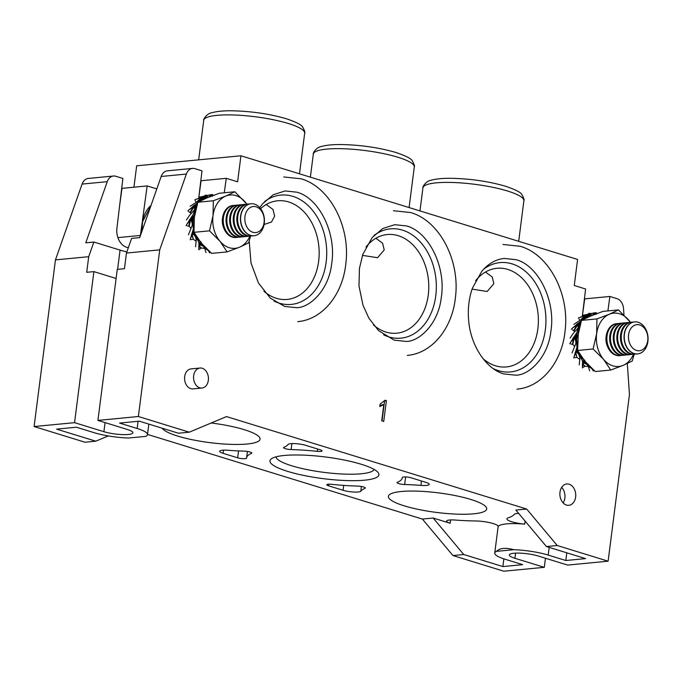 <?xml version="1.0" encoding="UTF-8"?>
<svg xmlns="http://www.w3.org/2000/svg" width="682" height="682" viewBox="0 0 682 682"><rect width="100%" height="100%" fill="white"/><g stroke="black" fill="none" stroke-linecap="round" stroke-linejoin="round"><path stroke-width="1.02" d="M606.383 335.007A13.862 10.239 84.5 0 0 607.483 346.413M621.703 355.322A16.07 11.867 -95.5 0 1 620.313 355.569L619.512 355.646A16.07 11.867 -95.5 0 1 615.974 355.271A16.07 11.867 -95.5 0 1 606.23 336.03A16.07 11.867 -95.5 0 1 616.434 323.652L617.236 323.575A16.07 11.867 -95.5 0 1 618.642 323.549M620.313 355.569A16.07 11.867 -95.5 0 1 616.775 355.194A16.07 11.867 -95.5 0 1 607.031 335.953A16.07 11.867 -95.5 0 1 617.236 323.575M625.3 354.972A16.07 11.867 -95.5 0 1 623.911 355.22L623.109 355.296A16.07 11.867 -95.5 0 1 619.563 354.921A16.07 11.867 -95.5 0 1 609.827 335.68A16.07 11.867 -95.5 0 1 620.032 323.302L620.833 323.225A16.07 11.867 -95.5 0 1 622.24 323.2M623.911 355.22A16.07 11.867 -95.5 0 1 620.373 354.845A16.07 11.867 -95.5 0 1 610.629 335.604A16.07 11.867 -95.5 0 1 620.833 323.225M628.889 354.623A16.07 11.867 -95.5 0 1 627.508 354.87L626.707 354.947A16.07 11.867 -95.5 0 1 623.16 354.58A16.07 11.867 -95.5 0 1 613.416 335.339A16.07 11.867 -95.5 0 1 623.621 322.953L624.431 322.876A16.07 11.867 -95.5 0 1 625.837 322.859M627.508 354.87A16.07 11.867 -95.5 0 1 623.962 354.504A16.07 11.867 -95.5 0 1 614.226 335.263A16.07 11.867 -95.5 0 1 624.431 322.876M632.487 354.282A16.07 11.867 -95.5 0 1 631.106 354.529L630.296 354.606A16.07 11.867 -95.5 0 1 626.758 354.231A16.07 11.867 -95.5 0 1 617.014 334.99A16.07 11.867 -95.5 0 1 627.218 322.612L628.02 322.535A16.07 11.867 -95.5 0 1 629.426 322.509M631.106 354.529A16.07 11.867 -95.5 0 1 627.559 354.154A16.07 11.867 -95.5 0 1 617.815 334.913A16.07 11.867 -95.5 0 1 628.02 322.535M636.084 353.932A16.07 11.867 -95.5 0 1 634.695 354.18L633.893 354.256A16.07 11.867 -95.5 0 1 630.356 353.881A16.07 11.867 -95.5 0 1 620.611 334.64A16.07 11.867 -95.5 0 1 630.816 322.262L631.617 322.185A16.07 11.867 -95.5 0 1 633.024 322.168M634.695 354.18A16.07 11.867 -95.5 0 1 631.157 353.805A16.07 11.867 -95.5 0 1 621.413 334.564A16.07 11.867 -95.5 0 1 631.617 322.185M637.593 353.898A16.07 11.867 -95.5 0 1 637.491 353.915A16.07 11.867 -95.5 0 1 633.953 353.54A16.07 11.867 -95.5 0 1 624.209 334.299A16.07 11.867 -95.5 0 1 634.413 321.921A16.07 11.867 -95.5 0 1 634.516 321.913M624.414 334.282A16.07 11.867 -95.5 0 1 634.618 321.895A16.07 11.867 -95.5 0 1 647.9 341.512A16.07 11.867 -95.5 0 1 637.696 353.89A16.07 11.867 -95.5 0 1 624.414 334.282M628.574 334.751A13.103 9.676 -95.5 0 1 639.784 324.964A13.103 9.676 -95.5 0 1 647.721 340.65A13.103 9.676 -95.5 0 1 636.519 350.437A13.103 9.676 -95.5 0 1 628.574 334.751M579.785 359.405L576.836 357.351L575.864 352.637L576.12 351.622L578.413 353.77L579.845 357.377M588.225 366.029L584.261 361.707L584.414 360.676L582.445 360.948L580.109 356.371L579.206 364.921M572.351 329.832L573.963 330.898L578.302 323.924L578.123 327.241L580.143 324.862M578.166 326.729L580.305 324.274M578.2 326.235L580.902 323.242M578.225 325.757L580.8 322.995M578.259 325.297L580.774 322.671M578.285 324.854L580.919 322.185M578.327 324.41L581.064 321.725M578.379 323.967L581.2 321.29M570.868 344.001L572.786 344.436L574.389 337.172L575.838 341.529L576.443 339.346M575.685 340.94L576.554 337.991M577.219 336.541L577.245 337.275L577.117 336.115L576.503 337.581L575.94 343.523M575.523 340.403L577.006 335.749L576.75 332.714L578.549 327.513L573.059 333.643L570.058 338.136M575.369 339.917L576.912 335.408M575.224 339.457L576.827 335.067M575.079 339.031L576.75 334.734M574.943 338.63L576.699 334.402M574.807 338.246L576.657 334.061M574.687 337.88L576.64 333.72M574.576 337.522L576.648 333.362M577.782 353.114L577.697 350.599M577.501 352.841L576.469 341.997L572.036 352.969M577.236 352.594L577.339 348.647M576.981 352.372L577.202 348.485M576.836 357.351L575.71 353.123L573.997 357.036L576.827 347.632M583.366 367.223L585.037 366.191L582.914 364.137L582.88 363.455L584.713 363.31L583.349 360.582M584.38 363.284L583.17 360.642M584.082 363.284L583.008 360.701M583.801 363.301L582.863 360.761M583.536 363.327L582.743 360.821M583.298 363.37L582.633 360.872M583.076 363.412L582.547 360.914M582.88 363.455L582.479 360.957M579.888 358.007L578.507 352.048M579.939 357.402L579.871 354.325M579.947 354.546L579.964 357.274M578.302 323.924L581.345 320.813M574.389 337.172L576.75 332.714M574.474 337.164L576.691 332.995M573.826 338.255L570.322 342.671L575.804 334.129M573.673 337.275L574.525 336.49M575.864 352.637L575.71 353.123M574.9 357.683L576.452 357.436M582.829 363.532L582.505 362.133M593.135 369.635L588.387 366.234L588.643 367.479M592.914 369.584L592.095 369.073M593.101 369.678L593.323 371.034L592.76 369.763M592.777 370.164L592.402 369.542M584.397 318.878L585.812 316.951L584.38 317.497L573.809 324.393M588.822 368.306L589.657 370.778M581.789 357.197L580.015 354.734M580.212 355.672L580.484 356.635L583.11 358.988M585.497 318.341L586.009 317.497L586.119 318.264M586.009 317.497L585.812 316.951M577.884 337.155L578.234 328.912M577.884 337.096L578.464 328.332M591.55 315.664L595.275 312.765L596.435 313.209L596.256 312.714L592.897 315.118M589.589 316.584L591.806 313.388L594.141 312.876M584.116 319.023L585.429 317.275M582.232 320.173L585.011 317.633M577.432 346.823L576.759 343.575M584.414 360.676L584.568 360.215L580.979 357.7M592.095 368.433L592.087 368.928M590.595 367.266L589.768 367.513M592.206 315.399L595.787 312.731M577.424 346.243L576.742 342.935M583.477 359.457L580.74 357.172M590.331 367.01L589.376 367.223M584.67 318.75L585.821 316.96M634.2 354.231L632.257 361.034L623.118 365.382L610.757 370.036L595.275 371.528L584.849 361.153L577.628 350.463L578.549 327.513M577.407 345.697L576.469 341.997M590.058 366.745L588.967 366.925M588.975 366.933L587.62 364.691L588.6 367.257M580.203 355.893L580.109 356.371L580.203 355.893M594.875 312.816L582.275 315.416M595.659 314.044L596.179 313.703L595.983 314.419M596.179 313.703L596.435 313.209M578.447 332.33L578.916 329.9M576.929 341.247L577.407 343.046M577.398 344.112L576.784 341.733L577.407 343.268M576.716 341.716L576.759 337.982L577.876 337.351M584.704 366.396L582.914 364.478L582.419 367.419L582.564 362.935M582.36 364.998L582.437 363.881M582.488 363.907L582.641 363.361M575.02 353.233L575.429 352.057M575.446 352.117L575.582 351.614M575.608 351.733L576.418 349.073M572.829 338.434L573.681 337.181M573.622 330.719L576.836 325.263L572.369 328.17L580.808 321.213M576.367 324.572L577.654 323.566M577.603 323.669L578.131 323.2M578.029 323.404L578.694 323.225M581.235 319.193L584.858 316.226L579.606 317.428L591.806 313.388M584.696 315.365L586.273 314.854M586.196 314.931L586.852 314.666M586.691 314.837L590.092 313.78M588.583 313.908L588.66 313.413L590.424 313.362M597.236 313.37L597.841 313.422M597.134 313.413L597.62 313.507M582.513 367.982L582.419 367.419M573.835 358.007L573.997 357.036M576.043 351.673L575.966 351.179M576.12 351.622L576.844 347.803M572.394 344.376L573.485 338.775M569.768 343.805L570.322 342.671M571.414 329.176L572.369 328.17M577.356 324.854L576.836 325.263M578.95 318.971L579.802 320.122M578.327 318.059L579.606 317.428M583.153 318.144L587.364 314.939M585.497 316.022L584.858 316.226M586.733 315.476L591.516 313.677M573.963 330.898L574.713 331.691M572.786 344.436L574.457 346.2M585.037 366.191L588.421 366.584M586.793 315.553L585.957 317.207L590.288 315.357M578.123 327.241L578.012 328.366M575.838 341.529L575.838 343.302M575.932 342.006L576.358 340.591M579.009 354.529L578.89 353.182M584.713 363.31L587.509 364.827M586.23 363.659L585.804 362.909M585.531 318.059L589.811 316.175M585.744 317.633L590.041 315.766M586.162 316.789L590.552 314.948M586.367 316.38L590.842 314.53M586.571 315.962L591.158 314.104M578.703 327.513L579.717 326.243M578.08 327.786L579.973 325.493M579.862 325.928L578.95 327.906M578.754 354.18L578.549 352.168M578.413 353.77L578.225 351.562M578.089 353.421L577.944 351.051M576.742 352.168L577.083 348.332M576.52 351.98L576.981 348.161M576.316 351.801L576.895 347.99M585.898 363.532L585.199 362.389M585.463 363.421L584.235 361.315M585.071 363.353L583.545 360.531M583.766 360.488L584.184 361.23M592.564 368.988L592.078 368.689M588.072 364.734L584.806 361.929L584.849 360.19M584.806 361.929L584.261 361.707M584.022 360.488L584.303 360.948M587.449 364.444L588.378 366.515M588.472 365.151L587.944 365.194M589.103 365.791L588.259 365.85M580.876 355.876L580.143 355.177M578.788 331.068L579.035 327.94M589.231 365.919L588.319 366.004M581.959 357.436L580.212 355.765M577.398 344.282L576.759 341.733M578.379 332.731L578.89 327.667M585.395 318.392L586.034 317.335M595.224 314.206L596.281 313.507M589.504 366.2L588.464 366.311M582.351 357.982L580.237 355.978M577.398 344.717L576.725 341.784M578.225 333.651L578.856 327.548M585.165 318.503L586.06 317.062M594.397 314.53L596.409 313.157M589.785 366.473L588.719 366.618M582.743 358.502L580.365 356.311M577.398 345.186L576.725 342.057M578.08 334.606L578.762 327.667M584.926 318.622L585.94 317.011M593.621 314.828L596.332 312.936M577.944 335.587L581.482 320.395L596.963 318.903L609.316 314.249L618.463 309.901L630.518 322.296M581.482 320.395L590.621 316.047L602.982 311.393L618.463 309.901M610.757 370.036L603.544 359.354L593.11 348.979L596.648 333.788L596.963 318.903M577.628 350.463L593.11 348.979M630.432 322.313A26.786 19.778 84.5 0 0 628.889 320.276A26.786 19.778 84.5 0 0 609.316 314.249A26.786 19.778 84.5 0 0 596.648 333.788A26.786 19.778 84.5 0 0 603.544 359.354A26.786 19.778 84.5 0 0 623.118 365.382A26.786 19.778 84.5 0 0 633.51 354.282M196.16 241.258L193.211 239.212L192.239 234.489L192.495 233.474L195.137 236.032L196.22 239.229M204.6 247.89L200.644 243.568L200.789 242.536L198.82 242.801L196.245 236.185M188.726 211.684L190.338 212.75L194.677 205.776L194.498 209.101L196.518 206.723M194.541 208.581L196.68 206.135M194.575 208.087L197.277 205.094M194.6 207.618L197.175 204.847M194.634 207.157L197.149 204.523M194.668 206.706L197.294 204.037M194.702 206.262L197.439 203.577M194.754 205.819L197.575 203.142M187.243 225.853L189.161 226.288L190.764 219.024L192.213 223.381L192.818 221.207M192.06 222.792L192.929 219.843M193.594 218.393L193.628 219.127L193.492 217.967L192.878 219.433L192.324 225.384M191.898 222.255L193.39 217.609L193.125 214.566L194.924 209.365L189.434 215.495L186.433 219.988M191.744 221.769L193.287 217.26M191.599 221.318L193.202 216.927M191.454 220.891L193.125 216.586M191.318 220.482L193.074 216.254M191.182 220.107L193.032 215.921M191.062 219.74L193.023 215.572M190.951 219.382L193.032 215.222M194.157 234.966L194.072 232.451M193.876 234.693L192.844 223.849L188.411 234.821M193.611 234.446L193.722 230.499M193.356 234.224L193.577 230.345M193.211 239.212L192.085 234.975L190.372 238.888L193.202 229.484M199.741 249.075L201.412 248.043L199.297 245.989L199.255 245.307L201.088 245.162L199.724 242.434M200.755 245.145L199.545 242.494M200.457 245.136L199.383 242.553M200.176 245.153L199.246 242.613M199.92 245.179L199.118 242.673M199.681 245.222L199.008 242.724M199.459 245.264L198.922 242.775M199.255 245.307L198.854 242.809M196.263 239.859L194.882 233.9M196.322 236.398L196.314 239.254M196.399 236.586L196.339 239.126M194.677 205.776L197.72 202.665M190.764 219.024L193.125 214.566M190.849 219.024L193.066 214.847M190.201 220.115L186.698 224.523L192.179 215.981M190.048 219.127L190.9 218.342M192.239 234.489L192.085 234.975M191.275 239.544L192.827 239.288M199.204 245.392L198.88 243.986M209.51 251.488L204.77 248.086L205.018 249.331M209.289 251.445L208.47 250.933M209.476 251.53L209.698 252.894L208.777 251.402M209.186 252.161L209.135 251.624M201.045 200.602L202.179 198.65L200.755 199.349L190.184 206.245M196.297 239.45L195.589 246.773M196.868 238.504L196.493 238.231L196.314 239.314M205.197 250.158L206.032 252.638M201.881 200.201L202.384 199.357L202.494 200.116M202.384 199.357L202.196 198.812L201.812 199.135L200.772 200.738M194.268 219.007L194.609 210.764M194.259 218.948L194.839 210.192M222.767 216.859A13.862 10.239 84.5 0 0 223.858 228.265M238.078 237.174A16.07 11.867 -95.5 0 1 236.697 237.421L235.887 237.498A16.07 11.867 -95.5 0 1 232.349 237.123A16.07 11.867 -95.5 0 1 222.605 217.882A16.07 11.867 -95.5 0 1 232.809 205.504L233.611 205.427A16.07 11.867 -95.5 0 1 235.017 205.401M236.697 237.421A16.07 11.867 -95.5 0 1 233.15 237.046A16.07 11.867 -95.5 0 1 223.406 217.805A16.07 11.867 -95.5 0 1 233.611 205.427M241.675 236.825A16.07 11.867 -95.5 0 1 240.286 237.072L239.484 237.148A16.07 11.867 -95.5 0 1 235.946 236.773A16.07 11.867 -95.5 0 1 226.202 217.541A16.07 11.867 -95.5 0 1 236.407 205.154L237.208 205.077A16.07 11.867 -95.5 0 1 238.615 205.06M240.286 237.072A16.07 11.867 -95.5 0 1 236.748 236.697A16.07 11.867 -95.5 0 1 227.004 217.456A16.07 11.867 -95.5 0 1 237.208 205.077M245.273 236.483A16.07 11.867 -95.5 0 1 243.883 236.731L243.082 236.807A16.07 11.867 -95.5 0 1 239.535 236.432A16.07 11.867 -95.5 0 1 229.8 217.191A16.07 11.867 -95.5 0 1 240.004 204.813L240.806 204.736A16.07 11.867 -95.5 0 1 242.212 204.711M243.883 236.731A16.07 11.867 -95.5 0 1 240.345 236.356A16.07 11.867 -95.5 0 1 230.601 217.115A16.07 11.867 -95.5 0 1 240.806 204.736M248.862 236.134A16.07 11.867 -95.5 0 1 247.481 236.381L246.679 236.458A16.07 11.867 -95.5 0 1 243.133 236.083A16.07 11.867 -95.5 0 1 233.389 216.842A16.07 11.867 -95.5 0 1 243.593 204.464L244.403 204.387A16.07 11.867 -95.5 0 1 245.81 204.361M247.481 236.381A16.07 11.867 -95.5 0 1 243.934 236.006A16.07 11.867 -95.5 0 1 234.199 216.765A16.07 11.867 -95.5 0 1 244.403 204.387M252.459 235.784A16.07 11.867 -95.5 0 1 251.078 236.032L250.268 236.108A16.07 11.867 -95.5 0 1 246.731 235.742A16.07 11.867 -95.5 0 1 236.986 216.501A16.07 11.867 -95.5 0 1 247.191 204.114L247.992 204.037A16.07 11.867 -95.5 0 1 249.399 204.02M251.078 236.032A16.07 11.867 -95.5 0 1 247.532 235.665A16.07 11.867 -95.5 0 1 237.788 216.424A16.07 11.867 -95.5 0 1 247.992 204.037M253.968 235.759A16.07 11.867 -95.5 0 1 253.866 235.767A16.07 11.867 -95.5 0 1 250.328 235.392A16.07 11.867 -95.5 0 1 240.584 216.151A16.07 11.867 -95.5 0 1 250.788 203.773A16.07 11.867 -95.5 0 1 250.891 203.765M240.789 216.134A16.07 11.867 -95.5 0 1 250.993 203.756A16.07 11.867 -95.5 0 1 264.275 223.364A16.07 11.867 -95.5 0 1 254.071 235.742A16.07 11.867 -95.5 0 1 240.789 216.134M244.957 216.612A13.103 9.676 -95.5 0 1 256.159 206.825A13.103 9.676 -95.5 0 1 264.096 222.502A13.103 9.676 -95.5 0 1 252.894 232.289A13.103 9.676 -95.5 0 1 244.957 216.612M250.575 236.083L248.632 242.886L239.493 247.234L227.14 251.888L211.65 253.38L201.224 243.005L194.003 232.323L194.327 217.439L197.857 202.256L213.338 200.764L225.699 196.101L234.838 191.753L246.893 204.148M197.857 202.256L206.996 197.899L219.357 193.245L234.838 191.753M227.14 251.888L219.919 241.206L209.493 230.831L213.023 215.64L213.338 200.764M194.003 232.323L209.493 230.831M246.807 204.165A26.786 19.778 84.5 0 0 245.273 202.128A26.786 19.778 84.5 0 0 225.699 196.101A26.786 19.778 84.5 0 0 213.023 215.64A26.786 19.778 84.5 0 0 219.919 241.206A26.786 19.778 84.5 0 0 239.493 247.234A26.786 19.778 84.5 0 0 249.885 236.143M207.933 197.516L211.659 194.626L212.81 195.061L212.631 194.558M205.964 198.436L208.18 195.24L210.516 194.737M200.491 200.875L201.812 199.135M198.607 202.025L201.386 199.485M193.816 228.675L193.134 225.427M200.789 242.536L200.951 242.067L197.354 239.561M208.47 250.294L208.47 250.78M206.97 249.118L206.143 249.365M208.581 197.251L212.162 194.583M193.799 228.095L193.117 224.787M199.852 241.317L197.115 239.024M206.706 248.862L205.751 249.075M209.272 196.97L212.631 194.566M194.327 217.439L194.924 209.365M193.782 227.549L192.844 223.849M199.485 240.848L196.859 238.495M206.433 248.598L205.342 248.777M205.35 248.785L203.995 246.552L204.975 249.109M196.578 237.745L196.493 238.231L196.578 237.745M211.25 194.668L198.658 197.269M212.034 195.905L212.554 195.555L212.358 196.271M212.554 195.555L212.81 195.061M194.822 214.182L195.291 211.761M193.296 223.133L193.782 224.898M193.773 225.964L193.159 223.585L193.782 225.12M193.1 223.568L193.134 219.834L194.251 219.203M201.079 248.248L199.289 246.33L198.794 249.271L198.948 244.787M198.743 246.85L198.803 246.04M198.871 245.759L199.025 245.213M191.395 235.085L191.804 233.909M191.821 233.969L191.957 233.466M191.983 233.585L192.801 230.934M189.204 220.286L190.065 219.041M190.005 212.579L193.211 207.115L188.744 210.03L197.183 203.065M192.742 206.433L194.029 205.418M193.986 205.521L194.506 205.052M194.413 205.256L195.069 205.077M197.61 201.054L201.241 198.078L195.981 199.28L208.18 195.24M201.071 197.217L202.648 196.706M202.571 196.783L203.236 196.527M203.065 196.689L206.476 195.632M204.958 195.76L205.035 195.265L206.799 195.222M213.611 195.222L214.216 195.274M213.509 195.265L214.003 195.359M198.897 249.834L198.794 249.271M190.21 239.859L190.372 238.888M192.418 233.525L192.35 233.039M192.495 233.474L193.219 229.655M188.778 226.236L189.869 220.627M186.143 225.657L186.698 224.523M187.789 211.036L188.744 210.03M193.731 206.706L193.211 207.115M195.325 200.832L196.186 201.974M194.702 199.911L195.981 199.28M199.528 199.996L203.748 196.791M201.872 197.874L201.241 198.078M203.108 197.328L207.899 195.529M190.338 212.75L191.088 213.551M189.161 226.288L190.841 228.052M201.412 248.043L204.796 248.436M203.168 197.405L202.332 199.059L206.663 197.209M194.498 209.101L194.396 210.218M192.213 223.381L192.213 225.154M192.307 223.867L192.733 222.443M195.384 236.381L195.274 235.034M201.088 245.162L203.884 246.688M202.614 245.511L202.179 244.761M201.906 199.911L206.186 198.027M202.128 199.485L206.416 197.618M202.537 198.641L206.927 196.8M202.742 198.232L207.217 196.382M202.946 197.814L207.533 195.964M195.078 209.365L196.101 208.104M194.455 209.638L196.348 207.345M196.237 207.78L195.325 209.758M195.137 236.032L194.924 234.028M194.788 235.622L194.609 233.415M194.464 235.273L194.327 232.912M193.117 234.02L193.458 230.184M192.895 233.832L193.356 230.022M192.691 233.653L193.279 229.843M202.281 245.392L201.574 244.241M201.838 245.273L200.61 243.176M201.446 245.205L199.92 242.383M200.141 242.34L200.559 243.082M208.939 250.84L208.453 250.541M204.447 246.586L201.181 243.781L201.224 242.042M201.181 243.781L200.644 243.568M200.397 242.34L200.679 242.801M203.824 246.304L204.753 248.376M204.847 247.003L204.319 247.046M205.478 247.651L204.634 247.702M197.251 237.728L196.518 237.038M198.164 239.05L196.587 237.532M195.163 212.92L195.41 209.792M205.606 247.779L204.694 247.864M198.334 239.288L196.587 237.617M193.773 226.134L193.134 223.585M194.754 214.583L195.274 209.519M201.77 200.244L202.418 199.187M211.608 196.066L212.656 195.359M205.887 248.052L204.839 248.163M198.735 239.834L196.621 237.83M193.773 226.569L193.1 223.645M194.6 215.503L195.231 209.4M201.54 200.355L202.435 198.922M210.772 196.382L212.784 195.009M206.16 248.333L205.094 248.47M199.118 240.354L196.74 238.163M193.782 227.038L193.1 223.909M194.455 216.458L195.137 209.527M201.301 200.474L202.315 198.863M210.005 196.689L212.707 194.788M287.591 471.373A54.91 10.886 7.3 0 1 271.385 458.807A54.91 10.886 7.3 0 1 361.298 464.28A54.91 10.886 7.3 0 1 378.058 472.473A54.91 10.886 7.3 0 1 350.71 480.674A54.91 10.886 7.3 0 1 287.591 471.373M275.963 456.855A49.556 9.821 -172.7 0 0 291.853 465.823A49.556 9.821 -172.7 0 0 343.08 474.041A49.556 9.821 -172.7 0 0 374.12 469.429M373.506 325.007A49.556 36.589 84.5 0 0 396.796 333.183A49.556 36.589 84.5 0 0 428.253 295.008A49.556 36.589 84.5 0 0 387.299 234.531A49.556 36.589 84.5 0 0 365.995 247.003M374.043 235.443A54.91 40.545 -95.5 0 1 418.288 239.851A54.91 40.545 -95.5 0 1 435.764 295.869A54.91 40.545 -95.5 0 1 383.616 334.819M559.982 492.225A10.716 7.911 84.5 0 0 568.839 505.302A10.716 7.911 84.5 0 0 575.642 497.042A10.716 7.911 84.5 0 0 566.785 483.973A10.716 7.911 84.5 0 0 559.982 492.225M563.17 502.924A10.716 7.911 84.5 0 0 564.858 498.082A10.716 7.911 84.5 0 0 561.67 487.383M264.437 201.684A54.91 40.545 -95.5 0 1 308.682 206.092A54.91 40.545 -95.5 0 1 326.158 262.11A54.91 40.545 -95.5 0 1 274.011 301.06M263.9 291.248A49.556 36.589 84.5 0 0 287.19 299.424A49.556 36.589 84.5 0 0 318.647 261.249A49.556 36.589 84.5 0 0 277.693 200.781A49.556 36.589 84.5 0 0 260.635 208.649M483.649 269.194A54.91 40.545 -95.5 0 1 527.902 273.61A54.91 40.545 -95.5 0 1 545.37 329.628A54.91 40.545 -95.5 0 1 493.222 368.578M483.112 358.758A49.556 36.589 84.5 0 0 506.402 366.933A49.556 36.589 84.5 0 0 537.859 328.767A49.556 36.589 84.5 0 0 496.905 268.29A49.556 36.589 84.5 0 0 475.601 280.754M208.342 380.292A10.042 7.417 84.5 0 0 200.048 368.033A10.042 7.417 84.5 0 0 193.662 375.773A10.042 7.417 84.5 0 0 201.966 388.032A10.042 7.417 84.5 0 0 208.342 380.292M200.048 368.033L191.054 368.902A10.042 7.417 84.5 0 0 184.677 376.643A10.042 7.417 84.5 0 0 192.98 388.893L201.966 388.032M285.255 448.654A5.354 1.066 -172.7 0 0 291.129 449.557A78.481 15.558 7.3 0 1 317.258 451.331A5.354 1.066 -172.7 0 0 322.083 450.879A5.354 1.066 -172.7 0 0 320.361 449.856L305.8 445.372A10.716 2.123 -172.7 0 0 294.999 443.607A10.716 2.123 -172.7 0 0 288.077 444.476A78.481 15.558 7.3 0 1 283.874 447.324A5.354 1.066 -172.7 0 0 283.542 447.622A5.354 1.066 -172.7 0 0 285.255 448.654M398.782 483.615A5.354 1.066 -172.7 0 0 404.648 484.518A78.481 15.558 7.3 0 1 420.922 485.388A10.716 2.123 -172.7 0 0 429.225 484.373A10.716 2.123 -172.7 0 0 425.79 482.319L411.22 477.835A5.354 1.066 -172.7 0 0 405.551 476.94A5.354 1.066 -172.7 0 0 402.312 477.502A5.354 1.066 -172.7 0 0 402.312 477.519A78.481 15.558 7.3 0 1 402.286 477.801A78.481 15.558 7.3 0 1 397.393 482.285A5.354 1.066 -172.7 0 0 397.06 482.592A5.354 1.066 -172.7 0 0 398.782 483.615M525.114 521.099L524.722 524.143A15.439 3.06 7.3 0 1 511.85 521.781A15.439 3.06 7.3 0 1 506.897 518.823A15.439 3.06 7.3 0 1 508.243 517.8A77.671 15.405 -172.7 0 0 514.271 514.356A11.253 2.234 7.3 0 1 518.67 513.401M211.19 422.993A49.556 9.821 7.3 0 1 244.182 429.66A49.556 9.821 7.3 0 1 260.072 439.157A49.556 9.821 7.3 0 1 230.124 444.34A49.556 9.821 7.3 0 1 177.661 436.071A49.556 9.821 7.3 0 1 162.205 428.211M404.281 505.856A49.556 9.821 7.3 0 1 388.39 496.36A49.556 9.821 7.3 0 1 418.339 491.176A49.556 9.821 7.3 0 1 470.802 499.454A49.556 9.821 7.3 0 1 486.692 508.951A49.556 9.821 7.3 0 1 456.744 514.134A49.556 9.821 7.3 0 1 404.281 505.856M496.47 551.354L513.708 549.701A32.139 6.377 -172.7 0 1 548.192 555.08L565.813 560.51L585.582 558.601L546.435 546.546L557.228 545.506L608.114 561.184L567.663 565.08L538.303 556.035A17.408 3.453 -172.7 0 0 519.872 553.128A17.408 3.453 -172.7 0 0 509.352 554.943A17.408 3.453 -172.7 0 0 514.936 558.285L544.296 567.322L503.845 571.218L452.95 555.549L463.743 554.509L502.89 566.563L522.659 564.662L505.047 559.231A32.139 6.377 7.3 0 1 494.74 553.076A32.139 6.377 7.3 0 1 496.47 551.354C499.88 548.013 505.626 547.458 513.708 549.701M546.435 546.546L515.873 510.068L526.657 509.028L226.501 416.583L189.264 432.183L178.471 433.223L139.333 421.169L119.555 423.07L137.167 428.501A32.139 6.377 7.3 0 1 147.474 434.656A32.139 6.377 7.3 0 1 145.743 436.378L128.506 438.032A32.139 6.377 -172.7 0 1 94.022 432.652L76.41 427.222L56.632 429.131L95.778 441.186L108.319 435.934M557.228 545.506L526.657 509.028M463.743 554.509L433.172 518.03L422.388 519.07L147.508 434.408M452.95 555.549L422.388 519.07M608.114 561.184L629.46 394.528L627.321 363.515M607.909 310.915L609.879 296.465L616.963 298.648A10.716 7.911 84.5 0 1 623.544 308.699L623.97 314.973M224.284 192.767L226.254 178.317L237.609 181.813L240.942 155.777L577.594 259.45L574.261 285.494L585.608 288.989L582.445 315.357M192.537 168.411A10.716 7.911 84.5 0 0 186.348 174.055L161.182 176.476A10.716 7.911 -95.5 0 1 167.371 170.832L192.537 168.411A10.716 7.911 84.5 0 1 194.899 168.659L201.991 170.841L198.829 197.209M159.724 249.859L138.369 416.514L97.918 420.41L117.27 269.373L124.456 268.682L126.46 253.056L159.724 249.859L186.348 174.055M138.369 416.514L189.264 432.183M381.724 420.82L383.727 421.433L386.396 400.607L385.108 400.206L380.113 404.076L379.797 406.54L383.804 404.588L381.724 420.82M524.722 524.143A32.139 6.377 -172.7 0 0 498.167 526.7A15.439 3.06 -172.7 0 0 498.21 526.538A15.439 3.06 -172.7 0 0 490.827 522.906A15.439 3.06 -172.7 0 0 475.448 520.963A77.671 15.405 7.3 0 1 455.226 520.042A11.253 2.234 -172.7 0 0 446.565 521.108A11.253 2.234 -172.7 0 0 450.103 523.239A4.015 0.793 -172.7 0 0 450.146 523.256L433.172 518.03M244.233 451.134A78.481 15.558 7.3 0 1 227.967 450.265A10.716 2.123 -172.7 0 0 219.664 451.279A10.716 2.123 -172.7 0 0 223.099 453.334L237.668 457.818A5.354 1.066 -172.7 0 0 243.338 458.713A5.354 1.066 -172.7 0 0 246.577 458.151A78.481 15.558 7.3 0 1 246.603 457.852A78.481 15.558 7.3 0 1 251.488 453.368A5.354 1.066 -172.7 0 0 251.82 453.061A5.354 1.066 -172.7 0 0 244.233 451.134M328.519 485.797L343.089 490.281A10.716 2.123 -172.7 0 0 353.89 492.046A10.716 2.123 -172.7 0 0 360.812 491.176A78.481 15.558 7.3 0 1 365.015 488.329A5.354 1.066 -172.7 0 0 365.347 488.022A5.354 1.066 -172.7 0 0 357.76 486.096A78.481 15.558 7.3 0 1 331.631 484.322A5.354 1.066 -172.7 0 0 326.806 484.774A5.354 1.066 -172.7 0 0 328.519 485.797L328.724 484.211M74.551 422.661L93.894 271.624L86.708 272.314L88.711 256.696L55.447 259.893L34.1 426.548L74.551 422.661L103.911 431.697A17.408 3.453 -172.7 0 0 122.342 434.605A17.408 3.453 -172.7 0 0 132.862 432.789A17.408 3.453 -172.7 0 0 127.278 429.447L97.918 420.41M34.1 426.548L84.986 442.226L95.778 441.186M544.296 567.322L545.455 558.234M93.894 271.624L116.102 278.461M198.846 197.2L201.088 180.739L226.254 178.317M582.471 315.348L584.713 298.887L609.879 296.465M55.447 259.893L82.079 184.089A10.716 7.911 -95.5 0 1 88.268 178.454L113.434 176.024A10.716 7.911 84.5 0 1 115.795 176.28L122.888 178.462L116.92 228.223A16.07 11.867 84.5 0 0 128.361 247.651M88.711 256.696L93.86 242.042L85.77 242.818L107.245 181.668L82.079 184.089M113.434 176.024A10.716 7.911 84.5 0 0 107.245 181.668M133.936 187.209L136.673 165.811L240.942 155.777M119.597 205.887L121.984 188.36L147.159 185.93L156.817 188.905M140.364 235.733A16.07 11.867 84.5 0 0 140.407 235.452L142.001 223.747M142.385 220.891L147.159 185.93M161.182 176.476L139.699 237.626L131.609 238.402L126.46 253.056M485.456 272.024L492.208 276.969L493.828 283.678L487.178 291.478L472.089 289.125M266.244 204.515L272.996 209.459L274.616 216.16L271.513 222.034L264.105 224.463M126.878 251.88A28.124 5.575 7.3 0 1 120.066 250.106L93.86 242.042M566.793 552.812L565.813 560.51M503.87 558.865L502.89 566.563M384.571 401.025L382.022 420.913M383.804 404.588L382.005 404.758L379.857 406.08M384.759 400.76L386.396 400.607M375.85 238.274L382.602 243.218L384.222 249.919L377.564 257.728L362.483 255.375M150.995 205.478A26.786 19.778 84.5 0 0 142.547 222.426A26.786 19.778 84.5 0 0 142.393 229.953M291.896 443.573L291.129 449.557M405.62 476.948L404.648 484.518M203.722 120.33C202.938 120.049 206.331 113.434 212.213 112.641C216.961 111.345 223.338 110.723 231.36 110.782C250.908 111.149 269.237 113.8 286.338 118.736C296.363 122.18 301.811 124.959 302.672 127.091C304.632 130.603 305.306 132.666 304.675 133.263A50.894 10.094 -172.7 0 0 288.358 123.51A50.894 10.094 -172.7 0 0 234.48 115.011A50.894 10.094 -172.7 0 0 203.722 120.33L198.658 159.844M313.328 154.089C312.544 153.808 315.937 147.184 321.819 146.391C326.567 145.095 332.944 144.482 340.966 144.533C360.514 144.908 378.842 147.559 395.944 152.487C405.969 155.931 411.417 158.718 412.278 160.85C414.238 164.362 414.912 166.417 414.281 167.022A50.894 10.094 -172.7 0 0 397.964 157.261A50.894 10.094 -172.7 0 0 344.086 148.77A50.894 10.094 -172.7 0 0 313.328 154.089L310.37 177.158M422.934 187.84C422.149 187.567 425.542 180.943 431.425 180.15C436.173 178.855 442.55 178.232 450.572 178.292C470.12 178.658 488.448 181.31 505.55 186.246C515.575 189.69 521.022 192.477 521.883 194.6C523.844 198.121 524.518 200.176 523.887 200.772A50.894 10.094 -172.7 0 0 507.57 191.02A50.894 10.094 -172.7 0 0 453.692 182.52A50.894 10.094 -172.7 0 0 422.934 187.84L419.976 210.909M514.936 558.285L515.592 553.128M103.911 431.697L105.071 422.61M117.892 237.617L140.407 235.452M117.602 269.339L120.066 250.106M138.088 421.288L137.167 428.501M549.181 547.39L548.192 555.08M450.572 519.931L450.146 523.256M450.529 519.931L450.103 523.239M251.581 452.686L251.488 453.368M238.547 450.921L237.668 457.818M223.508 450.154L223.099 453.334M421.485 480.998L420.922 485.388M317.556 448.995L317.258 451.331M365.1 487.647L365.015 488.329M361.417 486.479L360.812 491.176M343.719 485.388L343.089 490.281M407.316 355.39C432.243 353.378 452.362 328.033 455.431 297.48C460.214 260.899 439.881 220.823 410.59 212.528L393.386 210.721M394.239 340.173L378.604 330.651L368.971 318.341L363.003 305.28L358.988 285.963L359.457 268.316L362.824 254.386L372.21 237.507L382.824 228.504L394.733 224.693L406.463 225.938C428.262 231.445 446.403 266.517 441.254 297.727C438.236 324.521 418.705 341.853 405.969 341.418L394.239 340.173M151.063 205.273L142.129 222.579L142.069 230.891M516.922 389.149C541.849 387.129 561.968 361.792 565.046 331.23C569.82 294.658 549.487 254.574 520.196 246.279L502.992 244.48M503.845 373.932C486.437 369.175 470.375 345.808 468.594 319.722C467.707 308.477 468.986 297.949 472.43 288.145L481.824 271.257C488.457 263.533 495.959 259.262 504.339 258.452L516.069 259.697C537.868 265.196 556.009 300.268 550.868 331.478C547.842 358.272 528.311 375.603 515.575 375.177L503.845 373.932M297.71 321.631C322.637 319.619 342.756 294.283 345.825 263.721C350.608 227.14 330.276 187.064 300.984 178.769L283.78 176.97M259.74 207.567L262.604 203.748L273.218 194.745L285.127 190.943L296.858 192.188C318.656 197.686 336.797 232.758 331.648 263.968C328.63 290.762 309.099 308.094 296.363 307.667L284.633 306.423L270.328 298.119L258.435 282.962L251.002 262.971L249.22 241.01M523.887 200.772L518.695 241.317M414.281 167.022L409.089 207.558M304.675 133.263L299.483 173.799M148.829 424.093L147.474 434.656M498.175 526.24L494.74 553.076M247.421 451.441L246.603 457.852"/></g></svg>

